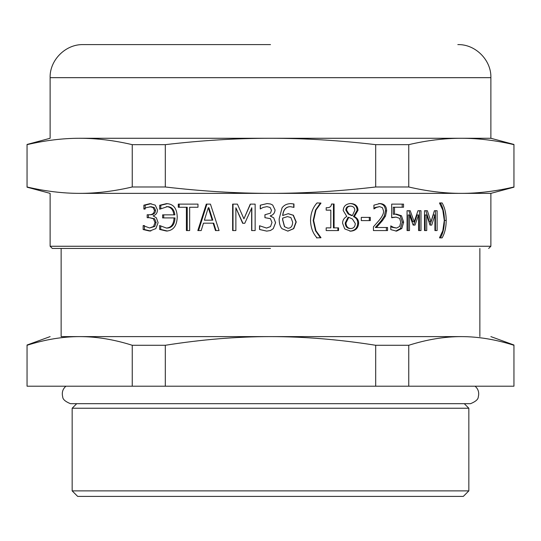 <?xml version="1.0" encoding="UTF-8"?>
<svg xmlns="http://www.w3.org/2000/svg" width="541" height="541" viewBox="0 0 541 541"><rect width="100%" height="100%" fill="white"/><g stroke="black" fill="none" stroke-linecap="round" stroke-linejoin="round"><path stroke-width="0.81" d="M435.437 210.72L435.437 230.567L434.923 230.567L434.923 214.966L431.718 225.103L430.014 225.103L426.727 214.966L426.727 230.567L424.502 230.567L424.502 210.72L425.794 210.72L429.385 221.736L430.988 221.736L434.396 210.72L435.437 210.72M426.727 214.966L425.165 214.966L425.165 230.567L424.502 230.567M434.923 214.966L433.28 214.966L430.014 225.103M434.396 210.72L437.108 210.72L437.108 230.567L434.923 230.567M424.502 210.72L427.356 210.72L430.988 221.736M395.241 214.128L400.164 215.778L402.321 222.168L400.475 228.532L395.823 231.102M394.524 207.23L393.28 207.23L393.28 214.277L396.499 214.128L401.476 215.778L403.654 222.168L401.787 228.532L396.512 231.122L390.778 229.621L390.778 225.874L393.368 227.288L396.567 228.059L399.677 226.449L400.773 222.141L399.556 218.327L396.026 217.11L391.691 217.752L391.691 204.119L403.539 204.119L403.539 207.23L394.524 207.23L394.524 214.277M402.206 204.119L402.206 207.23M396.026 217.11L391.691 217.475M390.778 226.571L392.137 227.288L396.567 228.059M392.137 227.288L393.368 227.288M369.32 217.387L369.32 220.6M370.315 217.387L370.315 220.6L361.293 220.6L361.293 217.387L370.315 217.387M337.882 227.869L337.882 230.567M333.445 204.038L333.445 227.869L338.558 227.869L338.558 230.567L326.182 230.567L326.182 227.869L330.815 227.869L330.815 210.145L326.182 210.145L326.182 207.724C329.584 207.92 331.335 206.696 331.45 204.038L334.081 204.038L334.081 227.869M270.087 207.446L266.889 206.628L263.082 207.467L260.255 208.941L260.255 205.195L267.153 203.565L270.5 203.991L272.698 205.066L275.031 209.949C274.754 213.093 273.137 215.068 270.196 215.866L273.719 217.834L275.545 222.723L273.232 228.681L270.5 230.486L266.74 231.122L259.524 229.492L259.524 225.746L266.53 228.059L270.534 226.578L271.995 222.466L270.405 218.632L264.975 217.685L264.975 214.75L270.5 213.14L271.481 210.314L270.087 207.446L266.869 206.628M266.571 228.059L270.5 226.618M266.781 231.122L259.633 229.492L259.633 225.746M260.356 208.941L260.356 205.195L267.186 203.565M270.5 218.699L264.921 217.685L264.921 214.75L270.5 213.14M273.719 217.834L275.592 222.723L273.259 228.681L270.5 230.486M273.753 217.834L270.5 216.19M272.698 205.066L275.078 209.949C274.794 213.093 273.164 215.068 270.196 215.866L270.5 215.791M270.5 203.991L272.725 205.066M179.193 207.25L179.193 204.119M187.24 230.567L187.24 207.25L178.273 207.25L178.273 204.119L197.979 204.119L197.979 207.25L189.661 207.25L189.661 230.567L186.402 230.567L186.402 207.25M145.144 208.285L145.144 205.174L151.182 203.653M149.194 214.75L150.405 214.75C153.664 214.716 155.382 213.249 155.571 210.354L154.239 207.528L151.115 206.716L146.327 207.616L143.879 209.069L143.879 205.174L149.979 203.653L155.233 205.127L157.505 209.996C157.343 213.032 155.876 214.98 153.103 215.845L156.363 217.813L158.114 222.682L155.835 228.613L149.62 231.041L143.155 229.54L143.155 225.597L149.566 227.971L153.556 226.496L154.976 222.507L153.394 218.76L149.478 217.705L147.179 217.705L147.179 214.75L149.194 214.75C152.481 214.716 154.226 213.249 154.408 210.354L153.062 207.528L149.911 206.716M148.41 217.705L148.41 214.75M149.566 227.971L154.726 226.496L156.133 222.507L154.564 218.76L149.478 217.705M150.831 231.041L144.433 229.54L144.433 226.348M145.144 205.174L143.879 205.174M145.144 209.069L143.879 209.069M154.239 207.528L153.062 207.528M154.564 218.76L153.394 218.76M144.433 225.597L143.155 225.597M144.433 229.54L143.155 229.54M160.792 208.427L160.792 205.276L167.534 203.653M173.898 214.858L174.865 214.858C174.195 209.556 171.72 206.818 167.419 206.628L159.683 209.198L159.683 205.276L166.493 203.653C173.438 203.835 177.015 208.366 177.225 217.239C176.799 226.037 173.208 230.635 166.452 231.041L159.629 229.431L159.629 225.529L166.378 228.059C171.179 227.72 173.735 224.346 174.046 217.922L162.625 217.922L162.625 214.858L173.898 214.858C173.228 209.556 170.719 206.818 166.378 206.628M163.7 217.922L163.7 214.858M166.378 228.059L167.419 228.059C172.173 227.72 174.702 224.346 175.014 217.922L174.046 217.922M167.494 231.041L160.738 229.431L160.738 226.307M160.792 205.276L159.683 205.276M160.738 229.431L159.629 229.431M208.278 207.724L208.9 207.724L212.802 220.173L212.221 220.173L208.278 207.724L204.383 220.173L212.221 220.173M216.021 230.567L213.722 223.176L203.463 223.176L201.184 230.567L197.817 230.567L206.29 204.119L210.442 204.119L219.064 230.567L215.467 230.567L213.147 223.176M198.54 230.567L206.933 204.119M242.923 223.277L235.876 207.785L235.876 230.567L232.644 230.567L232.644 204.119L237.384 204.119L243.923 218.841L250.469 204.119M233.022 230.567L233.022 204.119M251.822 230.567L251.822 207.785L244.769 223.277L242.645 223.277L235.876 207.785M243.923 218.841L250.273 204.119L255.142 204.119L255.142 230.567L251.639 230.567L251.639 207.785M287.9 228.228C290.909 228.228 292.498 226.199 292.661 222.141L290.869 217.536L287.494 216.616L282.787 218.07L282.727 219.747L284.607 226.733L287.9 228.228L284.607 226.733M282.787 218.07L287.494 216.616M282.666 218.07L282.605 219.747L284.465 226.733M288.103 213.681L293.154 215.244L295.981 221.993L293.533 228.64L287.792 231.122M290.301 206.696C285.844 206.723 283.295 209.665 282.666 215.521L288.285 213.681L293.384 215.244L296.238 221.993L293.763 228.64L287.88 231.122L282.064 228.721C280.177 226.855 279.203 223.595 279.149 218.949L282.037 207.893C283.998 205.127 286.973 203.707 290.97 203.626L293.959 203.991L293.959 207.399L290.503 206.696C286 206.723 283.423 209.665 282.787 215.521M290.767 203.626L293.722 203.991L293.722 207.399M320.495 202.943L315.504 210.057L313.178 220.41L315.504 230.757L320.495 237.878M316.945 237.878L316.566 237.878M321.002 237.702L317.033 237.878C312.854 233.34 310.69 227.518 310.541 220.41C310.662 213.384 312.826 207.561 317.033 202.943L321.002 203.112L315.964 210.057L313.611 220.41L315.964 230.757L321.002 237.702L320.495 237.702M320.495 203.112L321.002 203.112M352.38 215.589L354.822 210.293C354.747 207.724 353.354 206.337 350.649 206.135C348.079 206.236 346.713 207.548 346.538 210.077L348.911 213.938L352.38 215.589L351.562 215.589L348.127 213.938L348.911 213.938M348.127 213.938L345.78 210.077C345.949 207.548 347.302 206.236 349.844 206.135L350.649 206.135M350.71 228.532C353.618 228.41 355.139 226.747 355.281 223.534L352.401 218.997L348.789 217.347L345.956 223C346.186 226.442 347.768 228.288 350.71 228.532L349.905 228.532C346.991 228.288 345.429 226.442 345.199 223L345.956 223M345.199 223L348.005 217.347L348.789 217.347M349.865 203.524C354.504 203.795 356.932 206.033 357.148 210.253L353.469 216.596C356.309 217.881 357.736 220.079 357.75 223.196C357.385 228.106 354.761 230.764 349.865 231.169M358.629 223.196C358.264 228.106 355.613 230.764 350.669 231.169L344.725 228.897L342.581 223.257C342.622 220.275 344.029 218.003 346.801 216.441L343.19 210.49C343.528 206.182 346.017 203.856 350.669 203.524C355.356 203.795 357.804 206.033 358.02 210.253L354.308 216.596C357.175 217.881 358.615 220.079 358.629 223.196L357.75 223.196M353.469 216.596L354.308 216.596M353.469 216.488L354.308 216.488M386.389 227.504L386.389 230.567M378.768 203.565C383.123 203.754 385.361 206.182 385.469 210.828L384.32 216.123L381.317 220.647L375.305 227.504L387.559 227.504L387.559 230.567L373.439 230.567L373.439 226.814L379.038 220.451C382.298 216.508 383.799 213.364 383.555 211.024L382.433 207.703L379.633 206.628L376.36 207.467L373.926 208.921L373.926 205.147L379.856 203.565C384.259 203.754 386.517 206.182 386.632 210.828L385.469 216.123L382.433 220.647L376.36 227.504M379.633 206.628L375.305 207.467L373.926 208.278M381.317 220.647L382.433 220.647M384.32 216.123L385.469 216.123M375.305 207.467L376.36 207.467M419.498 210.72L419.498 230.567L418.572 230.567L418.572 214.966L415.015 225.103L413.128 225.103L409.503 214.966L409.503 230.567L407.062 230.567L407.062 210.72L410.2 210.72L414.203 221.736L417.983 210.72L420.999 210.72L420.999 230.567L418.572 230.567M408.807 210.72L412.769 221.736L414.203 221.736M409.503 214.966L408.117 214.966L408.117 230.567L407.062 230.567M418.572 214.966L417.091 214.966L413.574 225.103L413.128 225.103M440.401 202.943C443.025 207.521 444.371 213.343 444.438 220.41C444.377 227.443 443.032 233.266 440.401 237.878L439.535 237.702L442.802 230.757L444.289 220.41L442.802 210.057L439.535 203.112L440.401 202.943M439.535 202.943L442.119 202.943C444.763 207.521 446.122 213.343 446.197 220.41C446.136 227.443 444.776 233.266 442.119 237.878L439.535 237.878M79.649 193.367C62.797 193.374 45.261 191.244 27.05 186.983L27.05 144.657C45.261 140.396 62.797 138.273 79.649 138.273C96.501 138.273 114.036 140.396 132.247 144.657L132.247 186.983C114.036 191.244 96.501 193.374 79.649 193.367C40.676 193.367 40.676 193.367 79.649 193.367L490.876 193.367L490.876 246.256L50.124 246.256L52.328 248.461L270.5 248.461M132.247 144.657L165.303 144.657L165.303 186.983L132.247 186.983M165.303 144.657C201.732 140.396 236.796 138.273 270.5 138.273C304.204 138.273 339.268 140.396 375.697 144.657L375.697 186.983C339.268 191.244 304.204 193.374 270.5 193.367C236.796 193.374 201.732 191.244 165.303 186.983M375.697 144.657L408.753 144.657L408.753 186.983L375.697 186.983M408.753 144.657C426.964 140.396 444.499 138.273 461.351 138.273C478.203 138.273 495.739 140.396 513.95 144.657L513.95 186.983C495.739 191.244 478.203 193.374 461.351 193.367C444.499 193.374 426.964 191.244 408.753 186.983M79.649 138.273C40.676 138.273 40.676 138.273 79.649 138.273L490.876 138.273L513.95 144.454M270.5 77.667L50.124 77.667L490.876 77.667L490.876 138.273M408.753 386.2L27.05 386.2L27.05 345.28C45.201 339.511 62.736 336.617 79.649 336.61C96.562 336.617 114.097 339.511 132.247 345.28L165.303 345.28C201.604 339.511 236.667 336.617 270.5 336.61C304.333 336.617 339.396 339.511 375.697 345.28L408.753 345.28C426.903 339.511 444.438 336.617 461.351 336.61C478.264 336.617 495.799 339.511 513.95 345.28L513.95 386.2L408.753 386.2L408.753 345.28M375.697 386.2L375.697 345.28M165.303 386.2L165.303 345.28M132.247 386.2L132.247 345.28M61.14 248.461L61.14 336.61L79.649 336.61C40.676 336.61 40.676 336.61 79.649 336.61L461.351 336.61C500.324 336.61 500.324 336.61 461.351 336.61M77.667 496.388L463.333 496.388L468.837 490.876L72.163 490.876L77.667 496.388M76.572 403.829L72.163 408.239L468.837 408.239L468.837 490.876M464.428 403.829L468.837 408.239M479.86 248.461L479.86 336.61M27.05 144.454L50.124 138.273L50.124 77.667C49.562 60.139 65.65 44.058 83.179 44.612L270.5 44.612M402.321 222.168L403.654 222.168M400.164 215.778L401.476 215.778M400.475 228.532L401.787 228.532M155.571 210.354L154.408 210.354M156.133 222.507L154.976 222.507M154.726 226.496L153.556 226.496M315.504 230.757L315.964 230.757M313.178 220.41L313.611 220.41M315.504 210.057L315.964 210.057M345.78 210.077L346.538 210.077M357.148 210.253L358.02 210.253M385.469 210.828L386.632 210.828M444.438 220.41L446.197 220.41M27.05 187.186L50.124 193.367L50.124 246.256M490.876 246.256L488.672 248.461M490.876 193.367L513.95 187.186M490.876 336.61L513.95 345.009M27.05 345.009L50.124 336.61M72.163 408.239L72.163 490.876M65.928 386.2C62.682 389.026 61.613 392.617 62.729 396.966C62.783 399.353 65.353 401.584 70.445 403.681L470.555 403.681C475.647 401.584 478.217 399.353 478.271 396.966C479.387 392.617 478.318 389.026 475.072 386.2M490.876 77.667C491.438 60.139 475.35 44.058 457.821 44.612"/></g></svg>
